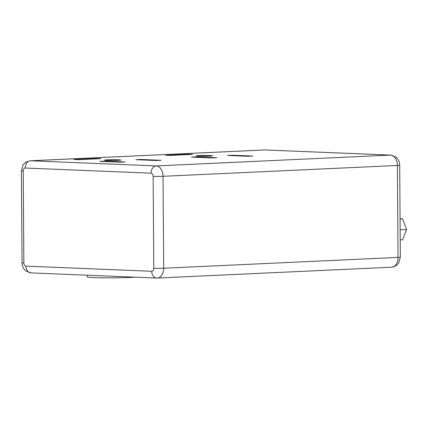 <?xml version="1.0" encoding="UTF-8"?>
<svg xmlns="http://www.w3.org/2000/svg" width="428" height="428" viewBox="0 0 428 428"><rect width="100%" height="100%" fill="white"/><g stroke="black" fill="none" stroke-linecap="round" stroke-linejoin="round"><path stroke-width="0.64" d="M135.296 277.173A26.317 1.14 179.6 0 1 131.145 277.408A26.317 1.14 179.6 0 1 102.816 277.804A26.317 1.14 179.6 0 1 87.168 276.868L87.157 275.204M118.128 160.313A8.137 0.353 -0.4 0 0 120.803 160.029A8.137 0.353 -0.4 0 0 115.967 159.74A8.137 0.353 -0.4 0 0 107.209 159.863A8.137 0.353 -0.4 0 0 104.534 160.147A8.137 0.353 -0.4 0 0 109.37 160.436A8.137 0.353 -0.4 0 0 118.128 160.313M209.8 156.076A8.137 0.353 -0.4 0 0 212.475 155.792A8.137 0.353 -0.4 0 0 207.639 155.503A8.137 0.353 -0.4 0 0 198.881 155.626A8.137 0.353 -0.4 0 0 196.206 155.91A8.137 0.353 -0.4 0 0 201.042 156.199A8.137 0.353 -0.4 0 0 209.8 156.076M400.068 218.729L402.459 218.831L400.068 218.938M402.459 218.831L406.6 229.478L402.609 239.792L400.217 239.905M96.444 158.446L73.985 159.484L78.426 159.665L100.89 158.627L96.444 158.446L96.444 158.831M104.716 161.121L99.81 161.345L120.145 162.175L125.051 161.95L104.716 161.121L104.721 161.543M140.742 159.451L135.837 159.681L156.172 160.511L161.078 160.286L140.742 159.451L140.742 159.879M188.117 154.208L165.657 155.246L170.098 155.428L192.563 154.39L188.117 154.208L188.122 154.594M196.388 156.883L191.482 157.108L211.817 157.943L216.723 157.713L196.388 156.883L196.393 157.311M232.415 155.214L227.509 155.444L247.844 156.274L252.75 156.049L232.415 155.214L232.42 155.642M406.6 229.478L400.143 229.777M151.047 173.179L25.263 168.033A3.087 2.07 -92.6 0 0 23.214 171.029L23.856 262.963A3.087 2.07 -92.6 0 0 25.948 266.13L151.731 271.277A3.087 2.07 -92.6 0 0 153.78 268.281L153.138 176.347A3.087 2.07 -92.6 0 0 151.047 173.179A7.014 5.195 92.3 0 1 156.199 165.93L390.539 155.102L264.755 149.955A10.101 6.768 -92.6 0 0 264.36 149.955L265.093 149.955A7.014 5.195 92.3 0 0 264.755 149.955L30.415 160.784L156.199 165.93A10.101 6.768 87.4 0 1 163.047 176.299L397.387 165.47A10.101 6.768 -92.6 0 0 390.539 155.102A7.014 5.195 92.3 0 1 390.876 155.102L265.093 149.955M23.856 262.963A7.014 0.305 -0.4 0 1 22.042 262.776L21.4 170.842L23.01 164.983L25.627 162.26L30.019 160.789A10.101 6.768 87.4 0 1 30.415 160.784A7.014 5.195 92.3 0 0 25.263 168.033M153.138 176.347A7.014 0.305 -0.4 0 0 163.047 176.299L163.689 268.233L398.029 257.399L397.387 165.47A7.014 0.305 -0.4 0 0 399.693 165.224C399.677 162.811 398.96 160.634 397.542 158.686L396.087 157.151L390.876 155.102M153.78 268.281A7.014 0.305 -0.4 0 0 163.689 268.233A10.101 6.768 87.4 0 1 157.376 278.045L391.716 267.211A10.101 6.768 -92.6 0 0 398.029 257.399A7.014 0.305 -0.4 0 0 400.335 257.158L398.725 263.017L396.109 265.74L391.716 267.211M25.948 266.13A7.014 5.195 92.3 0 0 30.864 272.898L25.648 270.849L24.193 269.314C22.775 267.366 22.058 265.189 22.042 262.776M151.731 271.277A7.014 5.195 92.3 0 0 156.643 278.045L30.864 272.898M21.4 170.842A7.014 0.305 -0.4 0 0 23.214 171.029M30.019 160.789L264.36 149.955M156.643 278.045L157.376 278.045M400.335 257.158L399.693 165.224"/></g></svg>
